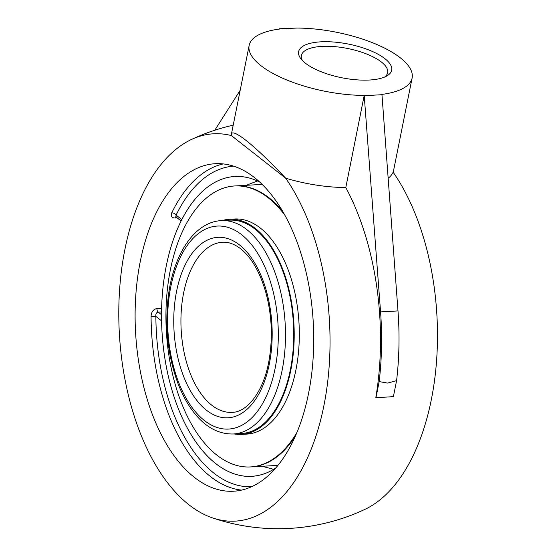 <?xml version="1.0" encoding="UTF-8"?>
<svg xmlns="http://www.w3.org/2000/svg" width="556" height="556" viewBox="0 0 556 556"><rect width="100%" height="100%" fill="white"/><g stroke="black" fill="none" stroke-linecap="round" stroke-linejoin="round"><path stroke-width="0.83" d="M388.157 178.247A83.094 30.066 -168.7 0 0 393.099 172.145A193.975 105.23 86.8 0 1 436.293 364.263A193.975 105.23 86.8 0 1 364.896 509.379A204.274 204.274 0 0 1 212.635 517.935A193.975 105.23 -93.2 0 0 323.078 409.612A193.975 105.23 -93.2 0 0 285.659 178.177L231.345 135.56A193.975 105.23 -93.2 0 0 191.375 139.514A193.975 105.23 -93.2 0 0 119.345 333.371A193.975 105.23 -93.2 0 0 212.635 517.935M181.103 220.982L175.772 216.812L176.106 215.102A160.545 87.097 86.8 0 1 233.576 166.154M175.96 216.951A3.461 1.877 -93.2 0 0 175.022 218.028C171.582 217.806 170.483 216.082 171.748 212.865A3.461 2.078 -154.1 0 1 176.106 215.102L181.805 219.578A150.162 81.461 86.8 0 1 220.468 179.713A150.162 81.461 86.8 0 1 259.631 182M251.59 486.729A160.545 87.097 86.8 0 1 155.868 316.385L151.072 316.329C151.35 311.881 153.303 309.289 156.931 308.566A3.461 1.877 -93.2 0 0 158.189 312.104L161.546 311.916M275.7 468.069A150.162 81.461 86.8 0 1 237.044 474.734A150.162 81.461 86.8 0 1 161.567 320.861L155.868 316.385C155.631 313.911 156.403 312.486 158.189 312.104L161.525 314.724M154.088 217.361A164.006 88.981 86.8 0 1 215.214 163.714A164.006 88.981 86.8 0 1 313.723 337.7A164.006 88.981 86.8 0 1 233.61 491.219A164.006 88.981 86.8 0 1 146.242 396.074A164.006 88.981 86.8 0 1 154.088 217.361M302.471 60.583A43.973 15.909 -168.7 0 1 301.394 55.475A43.973 15.909 -168.7 0 1 321.959 46.391A43.973 15.909 -168.7 0 1 367.002 54.154A43.973 15.909 -168.7 0 1 387.636 72.704A43.973 15.909 -168.7 0 1 384.682 77.013M320.812 41.832A47.434 17.16 11.3 0 0 300.977 58.887A47.434 17.16 11.3 0 0 341.787 77.757A47.434 17.16 11.3 0 0 386.712 76.019A47.434 17.16 11.3 0 0 376.808 53.578A47.434 17.16 11.3 0 0 320.812 41.832M364.541 95.681L381.965 94.701L397.992 310.929A204.274 110.825 86.8 0 1 396.595 380.61L387.643 383.084L379.171 381.59A204.274 110.825 -93.2 0 0 380.568 311.909L364.208 95.417A83.094 30.066 -168.7 0 1 249.144 45.46A83.094 30.066 -168.7 0 1 279.619 29.044L279.077 29.114M279.286 28.78L297.043 28.064A83.094 30.066 -168.7 0 1 412.114 78.021A83.094 30.066 -168.7 0 1 381.631 94.437L381.965 94.701M240.185 90.281L214.783 130.243M396.595 380.61L393.398 396.588A204.274 73.906 -168.7 0 1 375.981 397.568L379.171 381.59M364.208 95.417L345.804 187.532A204.01 110.679 -93.2 0 1 375.842 397.464L375.981 397.568M345.804 187.532A83.094 30.066 -168.7 0 1 285.659 178.177C255.704 146.304 232.29 127.4 231.379 134.35L249.144 45.46M393.217 172.311L412.114 78.021M231.345 135.56L231.379 134.35M278.097 465.198A140.71 76.339 86.8 0 1 274.261 465.594L251.18 466.887A140.71 76.339 86.8 0 1 251.173 466.887A140.71 76.339 86.8 0 0 295.347 436.196M268.993 197.776A140.71 76.339 86.8 0 1 282.726 211.475A140.71 76.339 86.8 0 0 268.986 197.776A140.71 76.339 86.8 0 0 235.396 185.919A140.71 76.339 86.8 0 1 235.396 185.919A140.71 76.339 86.8 0 1 268.986 197.776M297.022 432.283A140.71 76.339 86.8 0 1 250.436 466.929A140.71 76.339 86.8 0 1 166.327 330.73A140.71 76.339 86.8 0 1 234.653 185.961L258.477 184.62A140.71 76.339 86.8 0 1 262.335 184.585M275.727 468.041A150.148 81.461 86.8 0 1 237.044 474.72A150.148 81.461 86.8 0 1 161.956 330.973A150.148 81.461 86.8 0 1 220.468 179.72A150.148 81.461 86.8 0 1 259.652 182.027M234.653 185.961A140.71 76.339 86.8 0 1 268.249 197.818A140.71 76.339 86.8 0 1 284.825 215.172M222.115 220.579A107.732 58.443 86.8 0 1 229.503 219.279L234.618 218.994A107.732 58.443 86.8 0 1 260.34 228.071A107.732 58.443 86.8 0 1 298.906 347.104A107.732 58.443 86.8 0 1 246.704 434.111L241.596 434.396A107.732 58.443 86.8 0 1 234.104 433.937M295.361 436.175A140.71 76.339 86.8 0 1 251.173 466.887L250.436 466.929M255.065 229.162A106.849 57.97 86.8 0 1 293.318 347.222A106.849 57.97 86.8 0 1 241.54 433.52L233.311 433.986A106.849 57.97 -93.2 0 0 285.089 347.688A106.849 57.97 -93.2 0 0 246.836 229.621A106.849 57.97 -93.2 0 0 221.323 220.621L229.558 220.155A106.849 57.97 86.8 0 1 255.065 229.162M229.503 219.279A107.732 58.443 86.8 0 1 255.225 228.356A107.732 58.443 86.8 0 1 293.797 347.389A107.732 58.443 86.8 0 1 241.596 434.396M223.234 163.93A164.006 88.981 -93.2 0 0 171.748 212.865M151.072 316.329A164.006 88.981 -93.2 0 0 241.561 490.107M161.615 308.302L156.931 308.566M175.022 218.028L177.183 217.91M380.568 311.909L397.992 310.929M232.095 412.357A85.193 46.217 86.8 0 1 181.173 329.896A85.193 46.217 86.8 0 1 222.539 242.242C228.419 241.853 234.451 244.028 240.623 248.754C251.52 257.491 259.937 272.099 265.872 292.581C271.759 314.592 272.878 336.769 269.25 359.127C264.107 391.056 247.385 412.337 232.095 412.357M239.469 244.918A90.385 49.039 -93.2 0 0 174.549 337.353A90.385 49.039 -93.2 0 0 254.863 400.376A90.385 49.039 -93.2 0 0 239.469 244.918M241.526 234.618A101.658 55.148 86.8 0 1 258.839 409.452A101.658 55.148 86.8 0 1 168.51 338.569A101.658 55.148 86.8 0 1 241.526 234.618M175.772 216.812L176.328 216.861M233.214 125.169A204.274 204.274 0 0 0 191.375 139.514M221.323 220.621C195.267 221.886 174.654 252.48 168.781 292.734C164.34 324.586 167.425 354.888 178.038 383.654C181.937 393.759 186.628 402.586 192.119 410.14C204.003 426.369 217.737 434.319 233.311 433.986M238.211 475.039L237.044 474.72M221.594 179.275L220.468 179.72M262.05 466.275L273.677 469.327M257.477 180.978L246.266 185.308"/></g></svg>
